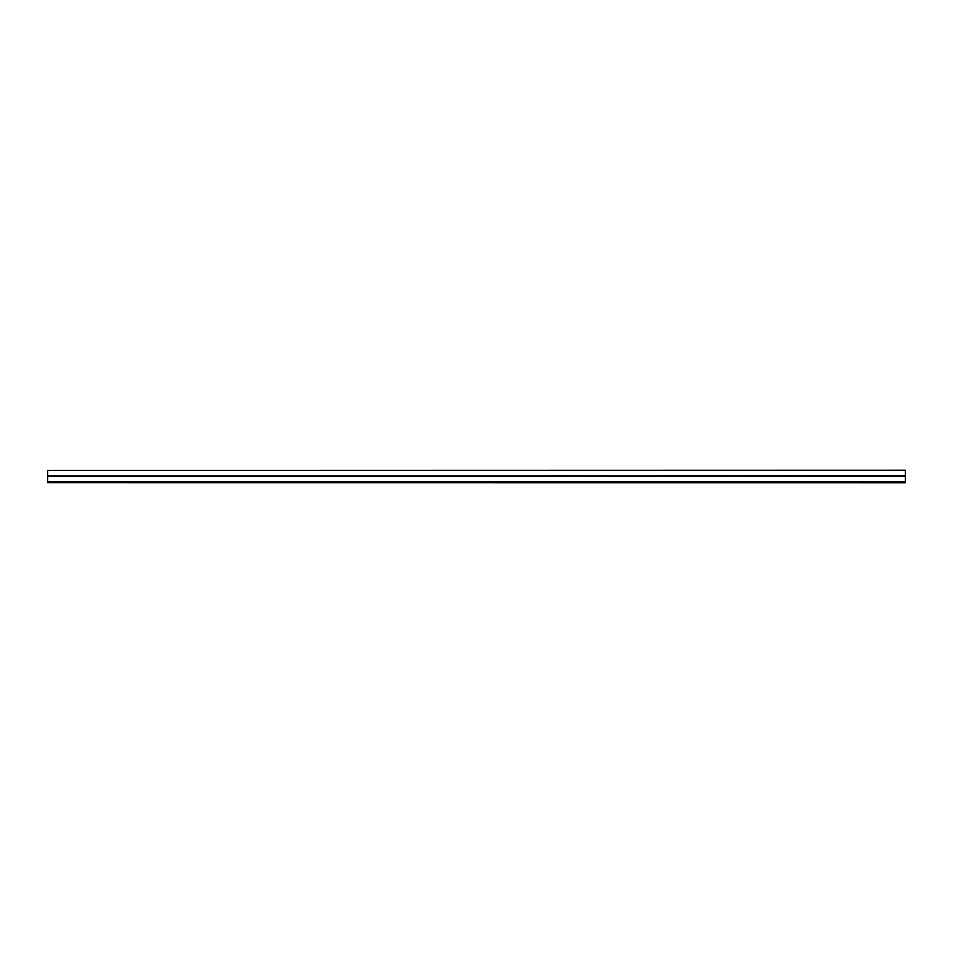 <?xml version="1.0" encoding="UTF-8"?>
<svg xmlns="http://www.w3.org/2000/svg" width="953" height="953" viewBox="0 0 953 953"><rect width="100%" height="100%" fill="white"/><g stroke="black" fill="none" stroke-linecap="round" stroke-linejoin="round"><path stroke-width="0.71" stroke-dasharray="4.76 3.57" d="M905.35 475.618L47.65 475.571L905.35 475.618M47.65 482.73L905.35 482.79L47.65 482.73L47.65 481.849L905.35 481.825L47.65 481.849M905.35 482.73L905.35 481.849M47.65 470.246L905.35 470.21L47.65 470.21L47.65 476.119L905.35 476.119M47.65 476.119L47.65 481.825M47.65 470.818L47.65 475.666L905.35 475.666L47.65 475.666L47.65 470.818L47.65 475.523L905.35 475.523L47.65 475.571L47.65 470.758L905.35 470.758L47.65 470.758L905.35 470.818L905.35 475.666L905.35 470.758L47.65 470.818L905.35 470.818M905.35 470.246L905.35 476.059L47.65 476.059M47.65 476.226L905.35 476.226L905.35 481.825M47.65 481.956L905.35 481.98L47.65 481.956"/><path stroke-width="1.43" d="M905.35 482.79L47.65 482.73L905.35 482.79M905.35 470.401L47.65 470.401L905.35 470.21L905.35 482.73M905.35 482.004L47.65 482.004L47.65 482.73M905.35 481.849L47.65 481.849L905.35 481.944M905.35 476.309L47.65 476.309L47.65 481.801L905.35 481.801M905.35 476.119L47.65 476.119L905.35 475.928M47.65 470.401L47.65 475.928"/></g></svg>
